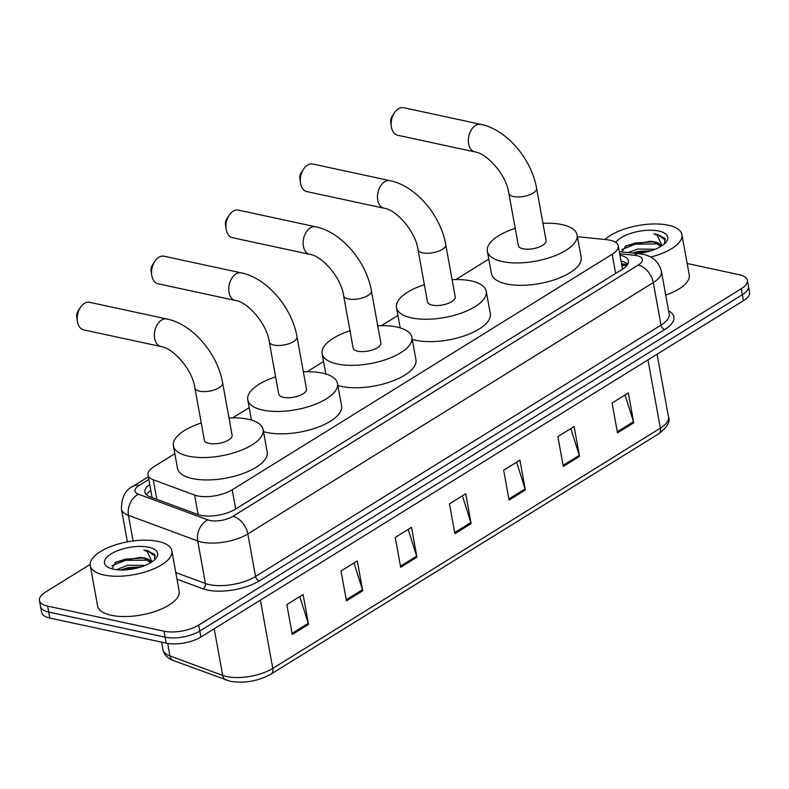 <?xml version="1.0" encoding="UTF-8"?>
<svg xmlns="http://www.w3.org/2000/svg" width="789" height="789" viewBox="0 0 789 789"><rect width="100%" height="100%" fill="white"/><g stroke="black" fill="none" stroke-linecap="round" stroke-linejoin="round"><path stroke-width="1.18" d="M174.823 453.714L154.092 466.565A24.873 10.04 -10.3 0 0 147.997 474.978A24.873 10.04 -10.3 0 0 153.263 479.771L194.627 495.078A24.873 10.04 -10.3 0 0 197.566 495.916A24.873 10.04 -10.3 0 0 232.203 489.801L612.165 254.255A24.873 10.04 -10.3 0 0 618.26 245.852A24.873 10.04 -10.3 0 0 606.613 239.678L577.4 236.68M622.768 269.019A8.294 3.343 -10.3 0 0 622.393 268.694A24.873 10.04 169.7 0 1 622.393 269.266M622.393 268.694L618.26 245.852M488.776 259.098L455.795 279.543M397.932 315.413L381.422 325.65M323.559 361.52L307.049 371.747M249.196 407.617L232.686 417.854M149.732 484.525A24.873 10.04 -10.3 0 0 144.92 492.08A24.873 10.04 -10.3 0 0 150.186 496.873L197.753 514.477A24.873 10.04 -10.3 0 0 200.702 515.316A24.873 10.04 -10.3 0 0 235.339 509.201L622.353 269.286A24.873 10.04 -10.3 0 0 628.458 260.873A24.873 10.04 -10.3 0 0 619.957 255.182M687.17 263.487L739.165 274.7A24.873 10.04 169.7 0 1 747.38 280.332A24.873 10.04 169.7 0 1 741.285 288.735L198.69 625.095A24.873 10.04 169.7 0 1 164.043 631.21L47.665 606.12A24.873 10.04 169.7 0 1 39.45 600.488A24.873 10.04 169.7 0 1 45.545 592.075L90.153 564.421M126.161 542.102L127.305 541.392M747.38 280.332L749.55 292.275A24.873 10.04 169.7 0 1 743.455 300.678L200.86 637.039A24.873 10.04 169.7 0 1 166.223 643.153L49.835 618.063L48.75 612.086A24.873 10.04 169.7 0 1 40.535 606.455A24.873 10.04 169.7 0 0 48.75 612.086L165.138 637.187L48.75 612.086L47.665 606.12M200.86 637.039L199.775 631.062A24.873 10.04 169.7 0 1 165.138 637.187A24.873 10.04 169.7 0 0 199.775 631.062L742.37 294.711L199.775 631.062L198.69 625.095M748.465 286.299A24.873 10.04 169.7 0 1 742.37 294.711A24.873 10.04 169.7 0 0 748.465 286.299M621.042 261.149A24.873 10.04 169.7 0 1 627.847 264.068M146.616 494.861A24.873 10.04 169.7 0 1 150.817 490.492M625.026 394.983L633.488 421.73A6.637 4.241 58.2 0 1 633.754 422.786L628.33 392.932L612.067 403.011L617.491 432.865L633.754 422.786M570.812 428.585L579.284 455.332A6.637 4.241 58.2 0 1 579.55 456.387L574.126 426.533L557.862 436.613L563.287 466.467L579.55 456.387M516.608 462.186L525.079 488.933A6.637 4.241 58.2 0 1 525.346 489.989L519.921 460.135L503.658 470.214L509.083 500.068L525.346 489.989M299.79 596.592L308.262 623.34A6.637 4.241 58.2 0 1 308.519 624.395L303.094 594.541L286.831 604.621L292.255 634.474L308.519 624.395M353.995 562.991L362.467 589.738A6.637 4.241 58.2 0 1 362.723 590.793L357.299 560.94L341.035 571.019L346.47 600.873L362.723 590.793M408.199 529.389L416.671 556.137A6.637 4.241 58.2 0 1 416.927 557.192L411.503 527.338L395.25 537.417L400.674 567.271L416.927 557.192M462.403 495.788L470.875 522.535A6.637 4.241 58.2 0 1 471.141 523.59L465.707 493.736L449.454 503.816L454.878 533.67L471.141 523.59M49.835 618.063A24.873 10.04 169.7 0 1 41.62 612.432L39.45 600.488M158.155 541.402A41.452 16.727 169.7 0 1 171.844 550.791A41.452 16.727 169.7 0 1 149.2 570.654A41.452 16.727 169.7 0 1 103.951 575.003A41.452 16.727 169.7 0 1 90.262 565.614A41.452 16.727 169.7 0 1 112.906 545.751A41.452 16.727 169.7 0 1 158.155 541.402M171.844 550.791L179.162 591.089A41.452 16.727 169.7 0 1 156.528 610.952A41.452 16.727 169.7 0 1 111.279 615.302A41.452 16.727 169.7 0 1 97.589 605.913L90.262 565.614M141.014 566.946L128.065 567.646L120.599 569.954M145.235 565.417L127.631 565.279L116.575 569.678M150.719 562.695L144.742 558.533L139.732 557.517L116.141 561.906L111.88 568.79M139.732 557.517A18.739 7.565 169.7 0 1 144.663 558.07A18.739 7.565 169.7 0 1 150.847 562.31A18.739 7.565 169.7 0 1 150.886 562.587M113.379 569.155A27.033 10.908 169.7 0 1 108.044 567.271A27.033 10.908 169.7 0 1 114.119 552.221A27.033 10.908 169.7 0 1 148.727 547.241A27.033 10.908 169.7 0 1 155.778 558.592A27.033 10.908 169.7 0 1 113.379 569.155M154.397 560.012L154.891 554.608L147.454 550.633L143.854 550.081L147.109 551.541L152.011 561.867M139.998 567.261L126.822 568.672L122.048 569.974M142.858 558.04L125.096 559.194L114.987 562.606M134.16 568.711L127.976 569.648M148.233 560.111L125.313 560.377L111.89 565.743M155.364 556.294L147.504 550.89L143.854 550.081M89.66 302.325A14.094 9.231 102.2 0 0 84.384 303.42A14.094 9.231 102.2 0 0 80.36 307.542A14.094 9.231 102.2 0 0 77.391 321.301A14.094 9.231 102.2 0 0 83.723 329.881L160.907 346.529A14.094 9.231 -77.8 0 1 154.378 334.704A14.094 9.231 -77.8 0 1 161.567 320.058A14.094 9.231 -77.8 0 1 166.844 318.973L89.66 302.325M160.907 346.529C172.722 347.781 192.486 369.321 194.893 387.971L204.39 440.223A14.094 5.691 -10.3 0 0 209.046 443.418A14.094 5.691 -10.3 0 0 224.431 441.939A14.094 5.691 -10.3 0 0 232.124 435.183L222.636 382.931C217.636 353.709 192.733 324.141 166.844 318.973M228.997 417.963A45.604 18.403 169.7 0 1 248.071 419.225A45.604 18.403 169.7 0 1 263.132 429.551A45.604 18.403 169.7 0 1 238.219 451.397A45.604 18.403 169.7 0 1 188.443 456.18A45.604 18.403 169.7 0 1 173.393 445.854A45.604 18.403 169.7 0 1 201.264 423.003M263.132 429.551L267.195 451.939A45.604 18.403 169.7 0 1 242.292 473.785A45.604 18.403 169.7 0 1 192.516 478.578A45.604 18.403 169.7 0 1 177.466 468.252L173.393 445.854M77.391 321.301L76.73 316.922A5.799 3.797 -77.8 0 1 77.953 311.261L80.36 307.542M164.033 256.228A14.094 9.231 102.2 0 0 158.757 257.313A14.094 9.231 102.2 0 0 154.723 261.445A14.094 9.231 102.2 0 0 151.754 275.203A14.094 9.231 102.2 0 0 158.086 283.784L235.27 300.422A14.094 9.231 -77.8 0 1 228.751 288.606A14.094 9.231 -77.8 0 1 235.941 273.961A14.094 9.231 -77.8 0 1 241.217 272.866L164.033 256.228M235.27 300.422C247.095 301.684 266.86 323.224 269.266 341.874L278.764 394.125A14.094 5.691 -10.3 0 0 283.419 397.311A14.094 5.691 -10.3 0 0 298.804 395.831A14.094 5.691 -10.3 0 0 306.497 389.076L296.999 336.834C291.999 307.602 267.106 278.044 241.217 272.866M303.37 371.866A45.604 18.403 169.7 0 1 322.445 373.118A45.604 18.403 169.7 0 1 337.495 383.444A45.604 18.403 169.7 0 1 312.592 405.299A45.604 18.403 169.7 0 1 262.816 410.083A45.604 18.403 169.7 0 1 247.766 399.757A45.604 18.403 169.7 0 1 275.627 376.905M337.495 383.444L341.568 405.842A45.604 18.403 169.7 0 1 316.665 427.687A45.604 18.403 169.7 0 1 266.889 432.471A45.604 18.403 169.7 0 1 263.496 431.603M151.754 275.203L151.103 270.824A5.799 3.797 -77.8 0 1 152.326 265.153L154.723 261.445M238.396 210.121A14.094 9.231 102.2 0 0 233.12 211.215A14.094 9.231 102.2 0 0 229.096 215.338A14.094 9.231 102.2 0 0 226.127 229.096A14.094 9.231 102.2 0 0 232.459 237.686L309.643 254.324A14.094 9.231 -77.8 0 1 303.124 242.509A14.094 9.231 -77.8 0 1 310.304 227.853A14.094 9.231 -77.8 0 1 315.58 226.768L238.396 210.121M309.643 254.324C321.458 255.587 341.233 277.126 343.639 295.767L353.127 348.018A14.094 5.691 -10.3 0 0 357.782 351.213A14.094 5.691 -10.3 0 0 373.167 349.734A14.094 5.691 -10.3 0 0 380.87 342.978L371.372 290.727C366.372 261.504 341.469 231.936 315.58 226.768M377.734 325.758A45.604 18.403 169.7 0 1 396.808 327.021A45.604 18.403 169.7 0 1 411.868 337.347A45.604 18.403 169.7 0 1 386.965 359.192A45.604 18.403 169.7 0 1 337.189 363.976A45.604 18.403 169.7 0 1 322.129 353.65A45.604 18.403 169.7 0 1 350 330.798M411.868 337.347L415.931 359.735A45.604 18.403 169.7 0 1 391.028 381.59A45.604 18.403 169.7 0 1 341.252 386.373A45.604 18.403 169.7 0 1 337.87 385.505M226.127 229.096L225.476 224.717A5.799 3.797 -77.8 0 1 226.699 219.056L229.096 215.338M312.769 164.023A14.094 9.231 102.2 0 0 307.493 165.108A14.094 9.231 102.2 0 0 303.469 169.24A14.094 9.231 102.2 0 0 300.501 182.999A14.094 9.231 102.2 0 0 306.832 191.579L384.016 208.217A14.094 9.231 -77.8 0 1 377.487 196.402A14.094 9.231 -77.8 0 1 384.677 181.756A14.094 9.231 -77.8 0 1 389.953 180.661L312.769 164.023M384.016 208.217C395.831 209.48 415.596 231.019 418.002 249.669L427.5 301.921A14.094 5.691 -10.3 0 0 432.155 305.106A14.094 5.691 -10.3 0 0 447.541 303.627A14.094 5.691 -10.3 0 0 455.233 296.881L445.746 244.629C440.745 215.397 415.842 185.839 389.953 180.661M452.107 279.661A45.604 18.403 169.7 0 1 471.181 280.914A45.604 18.403 169.7 0 1 486.241 291.24A45.604 18.403 169.7 0 1 461.338 313.095A45.604 18.403 169.7 0 1 411.552 317.878A45.604 18.403 169.7 0 1 396.502 307.552A45.604 18.403 169.7 0 1 424.374 284.701M486.241 291.24L490.304 313.637A45.604 18.403 169.7 0 1 465.402 335.483A45.604 18.403 169.7 0 1 415.625 340.266A45.604 18.403 169.7 0 1 412.243 339.398M300.501 182.999L299.84 178.62A5.799 3.797 -77.8 0 1 301.063 172.959L303.469 169.24M403.623 107.708A14.094 9.231 102.2 0 0 398.346 108.793A14.094 9.231 102.2 0 0 394.313 112.916A14.094 9.231 102.2 0 0 391.344 126.684A14.094 9.231 102.2 0 0 397.676 135.264L474.86 151.902A14.094 9.231 -77.8 0 1 468.341 140.087A14.094 9.231 -77.8 0 1 475.52 125.441A14.094 9.231 -77.8 0 1 480.797 124.346L403.623 107.708M474.86 151.902C486.685 153.165 506.449 174.704 508.856 193.354L518.353 245.596A14.094 5.691 -10.3 0 0 522.999 248.791A14.094 5.691 -10.3 0 0 538.384 247.312A14.094 5.691 -10.3 0 0 546.087 240.556L536.589 188.315C531.589 159.082 506.696 129.524 480.797 124.346M542.96 223.336A45.604 18.403 169.7 0 1 562.034 224.599A45.604 18.403 169.7 0 1 577.084 234.925A45.604 18.403 169.7 0 1 552.182 256.78A45.604 18.403 169.7 0 1 502.406 261.563A45.604 18.403 169.7 0 1 487.355 251.237A45.604 18.403 169.7 0 1 515.217 228.386M577.084 234.925L581.158 257.322A45.604 18.403 169.7 0 1 556.255 279.168A45.604 18.403 169.7 0 1 506.479 283.951A45.604 18.403 169.7 0 1 491.419 273.625L487.355 251.237M391.344 126.684L390.693 122.305A5.799 3.797 -77.8 0 1 391.916 116.634L394.313 112.916M605.005 239.521A41.452 16.727 169.7 0 1 668.234 225.2A41.452 16.727 169.7 0 1 681.913 234.589A41.452 16.727 169.7 0 1 650.609 257.066M681.913 234.589L689.241 274.897A41.452 16.727 169.7 0 1 665.709 295.076M651.093 250.754L638.143 251.454L632.413 253.062M655.314 249.225L637.709 249.087L627.916 252.598M660.788 246.503L654.821 242.341L649.801 241.326L626.21 245.704L621.663 251.947M649.801 241.326A18.739 7.565 169.7 0 1 654.732 241.878A18.739 7.565 169.7 0 1 660.916 246.119A18.739 7.565 169.7 0 1 660.955 246.395M619.444 251.721A27.033 10.908 169.7 0 1 619.326 251.671L639.021 253.733A16.579 8.857 95.9 0 0 634.612 255.301L619.7 253.772M615.755 242.44A27.033 10.908 169.7 0 1 658.795 231.049A27.033 10.908 169.7 0 1 665.857 242.401A27.033 10.908 169.7 0 1 637.127 253.545M664.466 243.821L664.969 238.416L657.523 234.432L653.933 233.889L657.188 235.349L662.089 245.675M650.077 251.07L633.971 253.22M652.927 241.848L635.175 242.992L625.066 246.415M644.238 252.519L638.054 253.456M658.312 243.909L635.392 244.176L621.969 249.551M665.443 240.093L657.572 234.698L653.933 233.889M198.177 514.625L194.627 495.078M626.89 265.498L625.904 265.38A24.873 13.285 95.9 0 0 621.939 266.061M150.068 491.044A24.873 15.898 58.2 0 1 150.877 490.827M235.694 508.974L232.203 489.801M156.824 499.329L153.263 479.771M615.657 273.438L612.165 254.255M148.805 479.416L139.081 485.442A16.579 6.697 -10.3 0 0 138.529 494.249L207.803 519.882A16.579 6.697 -10.3 0 0 209.766 520.444A16.579 6.697 -10.3 0 0 232.854 516.361L638.311 265.025A16.579 6.697 -10.3 0 0 636.901 255.656A16.579 6.697 -10.3 0 0 634.612 255.301M638.311 265.025A16.579 10.592 -121.8 0 1 653.282 282.59L247.825 533.936A33.168 13.383 169.7 0 1 201.639 542.092A33.168 13.383 169.7 0 1 197.714 540.968L205.446 583.515A33.168 13.383 -10.3 0 0 209.371 584.639A33.168 13.383 -10.3 0 0 255.547 576.483L661.004 325.137A33.168 13.383 -10.3 0 0 669.141 313.923L661.409 271.377A33.168 13.383 169.7 0 1 653.282 282.59L661.004 325.137A4.142 2.653 58.2 0 0 664.752 329.526L259.295 580.872A4.142 2.653 58.2 0 1 255.547 576.483L247.825 533.936A16.579 10.592 -121.8 0 0 232.854 516.361M259.295 580.872A37.31 15.06 169.7 0 1 207.339 590.044A37.31 15.06 169.7 0 1 202.921 588.791L177.002 579.195M668.579 310.866A37.31 15.06 169.7 0 1 664.752 329.526M164.043 631.21L166.223 643.153M741.285 288.735L743.455 300.678M207.803 519.882A16.579 12.535 110.3 0 0 197.714 540.968L128.439 515.335L133.094 540.958M138.529 494.249A16.579 12.535 110.3 0 0 128.439 515.335A33.168 13.383 169.7 0 1 121.407 508.944L127.394 541.865M175.799 572.548L205.446 583.515A4.142 3.136 -69.7 0 1 202.921 588.791M139.081 485.442A16.579 10.592 -121.8 0 0 133.055 486.28C125.451 489.653 121.565 497.208 121.407 508.944M621.535 263.832L627.63 264.463M167.682 643.429L169.951 655.915L222.676 675.423A33.168 13.383 -10.3 0 0 226.601 676.548A33.168 13.383 -10.3 0 0 272.787 668.391A8.294 5.296 58.2 0 1 271.031 674.112C258.181 681.163 244.6 683.55 230.28 681.292L173.472 660.61C167.495 658.332 163.984 654.643 162.928 649.525A33.168 13.383 -10.3 0 0 169.951 655.915A8.294 6.263 110.3 0 0 173.472 660.61M226.206 680.118A8.294 6.263 110.3 0 1 222.676 675.423L214.204 628.764M260.39 600.133L272.787 668.391L660.363 428.141A33.168 13.383 -10.3 0 0 668.49 416.927C670.542 421.573 667.238 427.214 658.598 433.861A8.294 5.296 -121.8 0 0 660.363 428.141L647.956 359.883M470.875 522.535L454.681 532.575M416.671 556.137L400.477 566.177M362.467 589.738L346.263 599.788M308.262 623.34L292.058 633.389M525.079 488.933L508.885 498.973M579.284 455.332L563.09 465.372M633.488 421.73L617.294 431.77M194.893 387.971A14.094 5.691 -10.3 0 0 199.548 391.166A14.094 5.691 -10.3 0 0 219.174 387.705A14.094 5.691 -10.3 0 0 222.636 382.931M269.266 341.874A14.094 5.691 -10.3 0 0 273.921 345.069A14.094 5.691 -10.3 0 0 293.547 341.598A14.094 5.691 -10.3 0 0 296.999 336.834M343.639 295.767A14.094 5.691 -10.3 0 0 348.294 298.962A14.094 5.691 -10.3 0 0 367.921 295.5A14.094 5.691 -10.3 0 0 371.372 290.727M418.002 249.669A14.094 5.691 -10.3 0 0 422.657 252.865A14.094 5.691 -10.3 0 0 442.284 249.393A14.094 5.691 -10.3 0 0 445.746 244.629M508.856 193.354A14.094 5.691 -10.3 0 0 513.511 196.55A14.094 5.691 -10.3 0 0 533.137 193.078A14.094 5.691 -10.3 0 0 536.589 188.315M625.904 265.38L621.732 264.956M152.109 497.583L147.997 474.978M661.409 271.377C658.923 262.047 652.819 256.376 643.114 254.374L639.021 253.733M148.332 476.812L133.055 486.28M658.598 433.861L271.031 674.112M668.49 416.927L657.089 354.222M162.928 649.525L161.587 642.157M247.766 399.757L251.454 420.093M322.129 353.65L325.827 373.986M396.502 307.552L400.201 327.889"/></g></svg>
